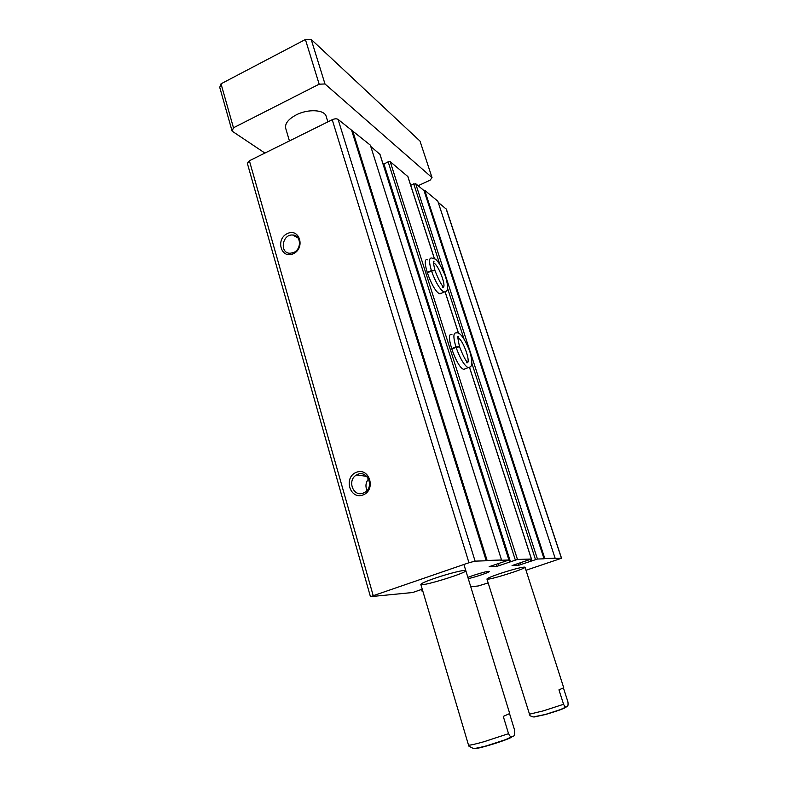 <?xml version="1.0" encoding="UTF-8"?>
<svg xmlns="http://www.w3.org/2000/svg" width="788" height="788" viewBox="0 0 788 788"><rect width="100%" height="100%" fill="white"/><g stroke="black" fill="none" stroke-linecap="round" stroke-linejoin="round"><path stroke-width="1.18" d="M362.972 494.972C349.744 499.996 343.243 477.164 356.422 472.288C369.582 467.087 376.329 490.087 362.972 494.972M293.264 253.766C281.04 259.459 275.239 239.069 287.423 233.534C299.588 227.702 305.596 248.21 293.264 253.766M422.24 589.197L412.685 592.517L370.439 596.654L247.333 163.283L249.382 160.762L332.221 119.717C334.713 118.643 336.663 118.535 338.091 119.402L370.35 145.159L501.532 559.992L500.685 560.278L508.969 560.012L489.151 566.68L497.001 566.316L496.312 564.149M370.439 596.654L468.959 562.74L475.095 561.145L486.235 560.76L351.763 130.739M486.235 560.76L487.122 560.465L352.531 130.365M487.122 560.465L501.532 559.992M370.764 146.469L379.934 154.359M410.686 185.229L415.65 183.653L424.023 190.597L544.055 558.81L537.446 559.037L518.888 565.213L512.062 565.557L531.467 559.017L517.47 559.46L497.001 566.316M509.875 561.903L383.421 164.347L388.149 161.806L390.208 161.658L407.82 176.522M451.977 334.673C444.274 331.108 456.075 366.696 463.521 369.316L465.738 368.626M427.51 259.843C420.329 256.661 431.706 289.728 439.152 293.54L441.713 293.126M424.023 190.597L424.693 190.282L437.832 201.196L555.136 558.219L554.397 558.465L561.548 558.249L526.01 570.256M544.055 558.81L544.813 558.554L424.693 190.282M544.813 558.554L555.136 558.219M438.207 202.349L446.372 209.224L561.548 558.249M488.146 582.933L478.158 585.986L470.741 586.725M422.92 591.502L422.21 591.542L422.841 591.246M468.249 578.628C474.849 577.23 488.698 572.59 489.506 571.507C488.865 570.847 483.389 572.167 473.096 575.467L467.865 577.368M500.045 573.546C491.604 576.422 487.23 578.254 486.935 579.032C486.679 580.992 526.315 568.65 525.015 567.173C522.611 566.838 514.288 568.966 500.045 573.546M435.084 578.165C425.815 581.377 421.068 583.465 420.831 584.44C420.674 587.109 467.412 572.758 465.797 570.64C466.013 569.241 449.022 573.378 435.084 578.165M293.678 252.495L290.171 253.253C279.336 253.49 282.055 233.987 292.703 235.021C301.065 235.021 301.893 249.195 293.678 252.495M363.258 493.091C353.054 497.415 346.779 479.843 356.688 474.908C366.686 468.761 375.068 486.57 364.805 492.342L363.258 493.091M367.031 490.441C365.199 486.275 365.711 482.423 368.577 478.877M264.906 153.069L232.105 131.133L233.475 127.784L319.17 84.188L324.981 83.971L432.031 177.605L430.14 180.156L418.132 185.712M289.432 140.914L285.689 128.277C284.793 123.637 288.28 119.185 296.16 114.92C308.039 108.675 324.656 109.621 326.183 116.397L327.857 121.874M420.831 584.44L468.525 745.133L468.978 746.246L473.115 748.354C473.45 748.817 477.942 747.989 486.59 745.852L505.738 739.587L511.934 736.642C510.949 737.273 509.826 736.278 508.546 733.667L484.118 741.675C475.105 744.217 469.904 745.369 468.525 745.133M463.905 564.464L509.718 713.534L503.276 716.41L508.546 733.667M509.57 713.741L514.692 730.387C514.948 734.869 514.032 736.957 511.934 736.642M486.935 579.032L529.999 715.74L533.151 716.981L545.365 714.47L560.288 709.653L566.267 706.905C565.557 707.427 564.661 706.55 563.578 704.285L543.296 710.875L529.28 714.243M525.015 567.173L563.735 687.786L558.958 689.845L563.578 704.285M563.469 688.032L567.941 701.96C568.335 705.595 567.774 707.24 566.267 706.905M432.031 177.605L420.014 141.101L311.181 39.4L305.399 39.508L319.17 84.188M232.105 131.133L219.734 87.33L221.024 83.814L305.399 39.508M233.475 127.784L221.024 83.814M324.981 83.971L311.181 39.4M427.263 272.835L431.519 270.983C435.675 282.468 439.871 289.511 444.107 292.102L445.85 291.432M427.135 272.421L431.381 270.57L434.946 270.461C433.292 262.916 432.976 259.971 434.001 261.636L433.439 262.906M433.439 262.975L433.528 262.936C438.473 264.069 447.722 289.413 442.354 287.177L443.023 286.389C441.122 284.537 438.453 279.297 435.006 270.668L431.519 270.983M451.691 349.114L456.055 347.331C460.034 358.432 464.043 365.218 468.092 367.681L469.983 367.001M451.554 348.68L455.917 346.907L459.493 346.631C457.661 338.052 457.326 334.713 458.488 336.614L457.838 337.865M457.828 337.993L458.015 337.924C463.147 339.234 471.973 365.09 466.427 362.647L467.077 361.85C465.334 360.116 462.832 355.112 459.562 346.838L456.055 347.331M373.157 595.442L249.382 160.762M468.959 562.74L332.221 119.717M475.095 561.145L338.091 119.402M508.89 560.002L379.806 153.965M499.139 565.745L498.41 563.44M509.659 562.199L379.924 154.143M510.437 561.677L383.874 163.835M515.332 560.032L388.149 161.806M517.47 559.46L390.208 161.658M531.398 558.997L469.54 367.553M458.449 333.216L445.171 292.112M434.296 258.464L407.711 176.187M518.888 565.213L518.287 563.322M520.878 564.681L520.238 562.662M530.817 561.342L530.235 559.529M531.063 561.076L530.531 559.431L531.043 561.095M531.614 560.859L531.082 559.224M535.466 559.569L471.923 363.465M463.945 338.81L447.623 288.438M439.891 264.581L413.73 183.821M537.446 559.037L415.65 183.653M561.43 558.219L446.166 208.938M511.727 736.77C513.293 737.243 499.336 742.414 487.142 745.842C478.858 748.157 474.652 748.994 474.524 748.364M565.646 707.299C564.691 708.373 558.042 710.756 545.69 714.47L534.254 716.962M439.891 293.894L444.107 292.102C446.333 291.294 450.115 291.659 445.2 275.672C441.487 266.768 438.217 261.252 435.419 259.154L431.696 258.011C428.948 257.696 428.849 261.882 431.381 270.57M463.768 369.414L468.092 367.681C470.357 366.981 474.327 367.415 469.687 351.044C462.832 333.964 458.567 332.27 456.262 332.9C453.238 332.566 453.12 337.225 455.917 346.907M509.846 561.933L383.421 164.347M531.467 559.017L469.589 367.513M458.517 333.245L445.22 292.092M434.365 258.494L407.82 176.335M422.21 591.542L421.58 589.414M292.703 235.021L298.071 238.006M356.688 474.908L366.853 476.405M488.993 571.221L489.506 571.507"/></g></svg>
